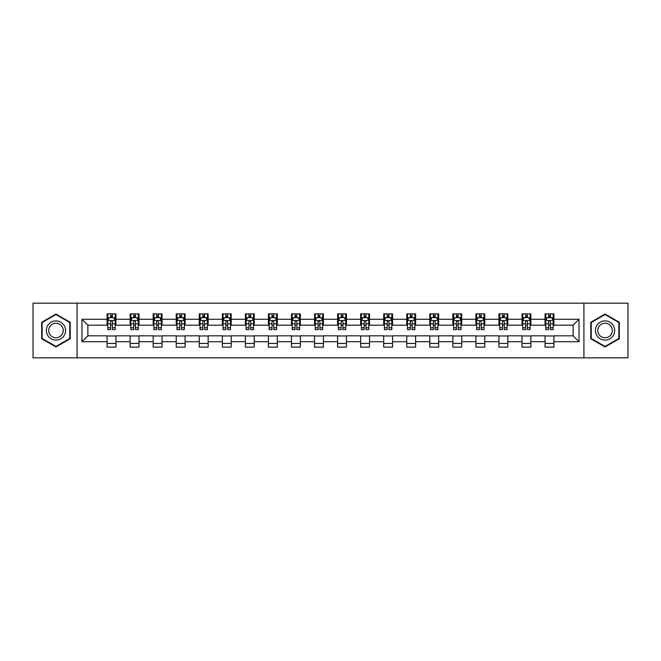 <?xml version="1.0" encoding="UTF-8"?>
<svg xmlns="http://www.w3.org/2000/svg" width="661" height="661" viewBox="0 0 661 661"><rect width="100%" height="100%" fill="white"/><g stroke="black" fill="none" stroke-linecap="round" stroke-linejoin="round"><path stroke-width="0.99" d="M583.919 357.832L627.95 357.832L627.95 303.168L583.919 303.168L583.919 357.832L77.081 357.832L77.081 303.168L33.05 303.168L33.05 357.832L77.081 357.832M583.919 303.168L77.081 303.168M553.918 319.271L553.918 313.876L545.052 313.876L545.052 319.271L530.866 319.271L530.866 313.876L522 313.876L522 319.271L507.822 319.271L507.822 313.876L498.948 313.876L498.948 319.271L484.769 319.271L484.769 313.876L475.903 313.876L475.903 319.271L461.717 319.271L461.717 313.876L452.851 313.876L452.851 319.271L438.664 319.271L438.664 313.876L429.799 313.876L429.799 319.271L415.612 319.271L415.612 313.876L406.746 313.876L406.746 319.271L392.56 319.271L392.56 313.876L383.694 313.876L383.694 319.271L369.507 319.271L369.507 313.876L360.642 313.876L360.642 319.271L346.455 319.271L346.455 313.876L337.589 313.876L337.589 319.271L323.411 319.271L323.411 313.876L314.545 313.876L314.545 319.271L300.358 319.271L300.358 313.876L291.493 313.876L291.493 319.271L277.306 319.271L277.306 313.876L268.44 313.876L268.44 319.271L254.254 319.271L254.254 313.876L245.388 313.876L245.388 319.271L231.201 319.271L231.201 313.876L222.336 313.876L222.336 319.271L208.149 319.271L208.149 313.876L199.283 313.876L199.283 319.271L185.097 319.271L185.097 313.876L176.231 313.876L176.231 319.271L162.052 319.271L162.052 313.876L153.178 313.876L153.178 319.271L139 319.271L139 313.876L130.134 313.876L130.134 319.271L115.948 319.271L115.948 313.876L107.082 313.876L107.082 319.271L81.964 319.271L81.964 341.729L87.872 335.821L107.082 335.821L107.082 347.124L115.948 347.124L115.948 335.821L130.134 335.821L130.134 347.124L139 347.124L139 335.821L153.178 335.821L153.178 347.124L162.052 347.124L162.052 335.821L176.231 335.821L176.231 347.124L185.097 347.124L185.097 335.821L199.283 335.821L199.283 347.124L208.149 347.124L208.149 335.821L222.336 335.821L222.336 347.124L231.201 347.124L231.201 335.821L245.388 335.821L245.388 347.124L254.254 347.124L254.254 335.821L268.44 335.821L268.44 347.124L277.306 347.124L277.306 335.821L291.493 335.821L291.493 347.124L300.358 347.124L300.358 335.821L314.545 335.821L314.545 347.124L323.411 347.124L323.411 335.821L337.589 335.821L337.589 347.124L346.455 347.124L346.455 335.821L360.642 335.821L360.642 347.124L369.507 347.124L369.507 335.821L383.694 335.821L383.694 347.124L392.56 347.124L392.56 335.821L406.746 335.821L406.746 347.124L415.612 347.124L415.612 335.821L429.799 335.821L429.799 347.124L438.664 347.124L438.664 335.821L452.851 335.821L452.851 347.124L461.717 347.124L461.717 335.821L475.903 335.821L475.903 347.124L484.769 347.124L484.769 335.821L498.948 335.821L498.948 347.124L507.822 347.124L507.822 335.821L522 335.821L522 347.124L530.866 347.124L530.866 335.821L545.052 335.821L545.052 347.124L553.918 347.124L553.918 335.821L573.128 335.821L573.128 325.179L553.918 325.179L553.918 319.271L579.036 319.271L579.036 341.729L553.918 341.729M545.052 341.729L530.866 341.729M522 341.729L507.822 341.729M498.948 341.729L484.769 341.729M475.903 341.729L461.717 341.729M452.851 341.729L438.664 341.729M429.799 341.729L415.612 341.729M406.746 341.729L392.56 341.729M383.694 341.729L369.507 341.729M360.642 341.729L346.455 341.729M337.589 341.729L323.411 341.729M314.545 341.729L300.358 341.729M291.493 341.729L277.306 341.729M268.44 341.729L254.254 341.729M245.388 341.729L231.201 341.729M222.336 341.729L208.149 341.729M199.283 341.729L185.097 341.729M176.231 341.729L162.052 341.729M153.178 341.729L139 341.729M130.134 341.729L115.948 341.729M107.082 341.729L81.964 341.729M545.052 319.271L545.052 325.179L530.866 325.179L530.866 319.271M522 319.271L522 325.179L507.822 325.179L507.822 319.271M498.948 319.271L498.948 325.179L484.769 325.179L484.769 319.271M475.903 319.271L475.903 325.179L461.717 325.179L461.717 319.271M452.851 319.271L452.851 325.179L438.664 325.179L438.664 319.271M429.799 319.271L429.799 325.179L415.612 325.179L415.612 319.271M406.746 319.271L406.746 325.179L392.56 325.179L392.56 319.271M383.694 319.271L383.694 325.179L369.507 325.179L369.507 319.271M360.642 319.271L360.642 325.179L346.455 325.179L346.455 319.271M337.589 319.271L337.589 325.179L323.411 325.179L323.411 319.271M314.545 319.271L314.545 325.179L300.358 325.179L300.358 319.271M291.493 319.271L291.493 325.179L277.306 325.179L277.306 319.271M268.44 319.271L268.44 325.179L254.254 325.179L254.254 319.271M245.388 319.271L245.388 325.179L231.201 325.179L231.201 319.271M222.336 319.271L222.336 325.179L208.149 325.179L208.149 319.271M199.283 319.271L199.283 325.179L185.097 325.179L185.097 319.271M176.231 319.271L176.231 325.179L162.052 325.179L162.052 319.271M153.178 319.271L153.178 325.179L139 325.179L139 319.271M130.134 319.271L130.134 325.179L115.948 325.179L115.948 319.271M107.082 319.271L107.082 325.179L87.872 325.179L81.964 319.271M87.872 325.179L87.872 335.821M579.036 341.729L573.128 335.821M573.128 325.179L579.036 319.271M107.082 317.569L107.817 317.569M110.627 317.569L112.403 317.569M115.204 317.569L115.948 317.569M107.082 325.03L107.817 325.03M110.627 325.03L112.403 325.03M115.204 325.03L115.948 325.03M107.082 335.97L115.948 335.97M107.082 343.431L115.948 343.431M130.134 335.97L139 335.97M130.134 343.431L139 343.431M130.134 317.569L130.87 317.569M133.679 317.569L135.447 317.569M138.256 317.569L139 317.569M130.134 325.03L130.87 325.03M133.679 325.03L135.447 325.03M138.256 325.03L139 325.03M153.178 335.97L162.052 335.97M153.178 343.431L162.052 343.431M153.178 317.569L153.922 317.569M156.731 317.569L158.5 317.569M161.309 317.569L162.052 317.569M153.178 325.03L153.922 325.03M156.731 325.03L158.5 325.03M161.309 325.03L162.052 325.03M176.231 335.97L185.097 335.97M176.231 343.431L185.097 343.431M176.231 317.569L176.974 317.569M179.784 317.569L181.552 317.569M184.361 317.569L185.097 317.569M176.231 325.03L176.974 325.03M179.784 325.03L181.552 325.03M184.361 325.03L185.097 325.03M199.283 335.97L208.149 335.97M199.283 343.431L208.149 343.431M199.283 317.569L200.027 317.569M202.828 317.569L204.604 317.569M207.414 317.569L208.149 317.569M199.283 325.03L200.027 325.03M202.828 325.03L204.604 325.03M207.414 325.03L208.149 325.03M222.336 335.97L231.201 335.97M222.336 343.431L231.201 343.431M222.336 317.569L223.079 317.569M225.88 317.569L227.657 317.569M230.466 317.569L231.201 317.569M222.336 325.03L223.079 325.03M225.88 325.03L227.657 325.03M230.466 325.03L231.201 325.03M245.388 335.97L254.254 335.97M245.388 343.431L254.254 343.431M245.388 317.569L246.123 317.569M248.933 317.569L250.709 317.569M253.518 317.569L254.254 317.569M245.388 325.03L246.123 325.03M248.933 325.03L250.709 325.03M253.518 325.03L254.254 325.03M268.44 335.97L277.306 335.97M268.44 343.431L277.306 343.431M268.44 317.569L269.176 317.569M271.985 317.569L273.761 317.569M276.562 317.569L277.306 317.569M268.44 325.03L269.176 325.03M271.985 325.03L273.761 325.03M276.562 325.03L277.306 325.03M291.493 335.97L300.358 335.97M291.493 343.431L300.358 343.431M291.493 317.569L292.228 317.569M295.037 317.569L296.814 317.569M299.615 317.569L300.358 317.569M291.493 325.03L292.228 325.03M295.037 325.03L296.814 325.03M299.615 325.03L300.358 325.03M314.545 335.97L323.411 335.97M314.545 343.431L323.411 343.431M314.545 317.569L315.28 317.569M318.09 317.569L319.858 317.569M322.667 317.569L323.411 317.569M314.545 325.03L315.28 325.03M318.09 325.03L319.858 325.03M322.667 325.03L323.411 325.03M337.589 335.97L346.455 335.97M337.589 343.431L346.455 343.431M337.589 317.569L338.333 317.569M341.142 317.569L342.91 317.569M345.72 317.569L346.455 317.569M337.589 325.03L338.333 325.03M341.142 325.03L342.91 325.03M345.72 325.03L346.455 325.03M360.642 335.97L369.507 335.97M360.642 343.431L369.507 343.431M360.642 317.569L361.385 317.569M364.186 317.569L365.963 317.569M368.772 317.569L369.507 317.569M360.642 325.03L361.385 325.03M364.186 325.03L365.963 325.03M368.772 325.03L369.507 325.03M383.694 335.97L392.56 335.97M383.694 343.431L392.56 343.431M383.694 317.569L384.438 317.569M387.239 317.569L389.015 317.569M391.824 317.569L392.56 317.569M383.694 325.03L384.438 325.03M387.239 325.03L389.015 325.03M391.824 325.03L392.56 325.03M406.746 335.97L415.612 335.97M406.746 343.431L415.612 343.431M406.746 317.569L407.482 317.569M410.291 317.569L412.067 317.569M414.877 317.569L415.612 317.569M406.746 325.03L407.482 325.03M410.291 325.03L412.067 325.03M414.877 325.03L415.612 325.03M429.799 335.97L438.664 335.97M429.799 343.431L438.664 343.431M429.799 317.569L430.534 317.569M433.343 317.569L435.12 317.569M437.921 317.569L438.664 317.569M429.799 325.03L430.534 325.03M433.343 325.03L435.12 325.03M437.921 325.03L438.664 325.03M452.851 335.97L461.717 335.97M452.851 343.431L461.717 343.431M452.851 317.569L453.586 317.569M456.396 317.569L458.172 317.569M460.973 317.569L461.717 317.569M452.851 325.03L453.586 325.03M456.396 325.03L458.172 325.03M460.973 325.03L461.717 325.03M475.903 335.97L484.769 335.97M475.903 343.431L484.769 343.431M475.903 317.569L476.639 317.569M479.448 317.569L481.216 317.569M484.026 317.569L484.769 317.569M475.903 325.03L476.639 325.03M479.448 325.03L481.216 325.03M484.026 325.03L484.769 325.03M498.948 335.97L507.822 335.97M498.948 343.431L507.822 343.431M498.948 317.569L499.691 317.569M502.5 317.569L504.269 317.569M507.078 317.569L507.822 317.569M498.948 325.03L499.691 325.03M502.5 325.03L504.269 325.03M507.078 325.03L507.822 325.03M522 335.97L530.866 335.97M522 343.431L530.866 343.431M522 317.569L522.744 317.569M525.553 317.569L527.321 317.569M530.13 317.569L530.866 317.569M522 325.03L522.744 325.03M525.553 325.03L527.321 325.03M530.13 325.03L530.866 325.03M545.052 335.97L553.918 335.97M545.052 343.431L553.918 343.431M545.052 317.569L545.796 317.569M548.597 317.569L550.373 317.569M553.183 317.569L553.918 317.569M545.052 325.03L545.796 325.03M548.597 325.03L550.373 325.03M553.183 325.03L553.918 325.03M55.954 346.967L70.215 338.729L70.215 322.271L55.954 314.033L41.693 322.271L41.693 338.729L55.954 346.967M619.307 322.271L605.046 314.033L590.785 322.271L590.785 338.729L605.046 346.967L619.307 338.729L619.307 322.271M112.403 315.801L110.627 315.801M115.204 327.757L112.403 327.757L112.403 329.616L115.204 329.616L115.204 320.602L113.733 317.644L109.296 317.644L107.817 320.602L107.817 329.616L110.627 329.616L110.627 327.757L107.817 327.757M107.817 320.602L107.817 313.876M115.204 320.602L115.204 313.876M110.627 317.644L110.627 313.876M112.403 313.876L112.403 317.644M112.403 327.757L112.403 321.709C111.808 320.568 111.222 320.568 110.627 321.709L110.627 327.757M64.274 335.301A9.601 9.601 0 0 0 60.754 322.18A9.601 9.601 0 0 0 47.633 325.699A9.601 9.601 0 0 0 51.153 338.82A9.601 9.601 0 0 0 64.274 335.301M62.25 334.135A7.271 7.271 0 0 0 59.589 324.204A7.271 7.271 0 0 0 49.658 326.865A7.271 7.271 0 0 0 52.318 336.796A7.271 7.271 0 0 0 62.25 334.135M42.139 338.473L42.139 322.527L55.954 314.545L69.769 322.527L69.769 338.473L55.954 346.455L42.139 338.473M605.046 320.899A9.601 9.601 0 0 0 595.445 330.5A9.601 9.601 0 0 0 605.046 340.101A9.601 9.601 0 0 0 614.647 330.5A9.601 9.601 0 0 0 605.046 320.899M605.046 323.229A7.271 7.271 0 0 0 597.775 330.5A7.271 7.271 0 0 0 605.046 337.771A7.271 7.271 0 0 0 612.317 330.5A7.271 7.271 0 0 0 605.046 323.229M618.861 338.473L605.046 346.455L591.231 338.473L591.231 322.527L605.046 314.545L618.861 322.527L618.861 338.473M135.447 315.801L133.679 315.801M138.256 327.757L135.447 327.757L135.447 329.616L138.256 329.616L138.256 320.602L136.777 317.644L132.349 317.644L130.87 320.602L130.87 329.616L133.679 329.616L133.679 327.757L130.87 327.757M130.87 320.602L130.87 313.876M138.256 320.602L138.256 313.876M133.679 317.644L133.679 313.876M135.447 313.876L135.447 317.644M135.447 327.757L135.447 321.709C134.861 320.568 134.266 320.568 133.679 321.709L133.679 327.757M158.5 315.801L156.731 315.801M161.309 327.757L158.5 327.757L158.5 329.616L161.309 329.616L161.309 320.602L159.83 317.644L155.401 317.644L153.922 320.602L153.922 329.616L156.731 329.616L156.731 327.757L153.922 327.757M153.922 320.602L153.922 313.876M161.309 320.602L161.309 313.876M156.731 317.644L156.731 313.876M158.5 313.876L158.5 317.644M158.5 327.757L158.5 321.709C157.913 320.568 157.318 320.568 156.731 321.709L156.731 327.757M181.552 315.801L179.784 315.801M184.361 327.757L181.552 327.757L181.552 329.616L184.361 329.616L184.361 320.602L182.882 317.644L178.453 317.644L176.974 320.602L176.974 329.616L179.784 329.616L179.784 327.757L176.974 327.757M176.974 320.602L176.974 313.876M184.361 320.602L184.361 313.876M179.784 317.644L179.784 313.876M181.552 313.876L181.552 317.644M181.552 327.757L181.552 321.709C180.965 320.568 180.37 320.568 179.784 321.709L179.784 327.757M204.604 315.801L202.828 315.801M207.414 327.757L204.604 327.757L204.604 329.616L207.414 329.616L207.414 320.602L205.935 317.644L201.498 317.644L200.027 320.602L200.027 329.616L202.828 329.616L202.828 327.757L200.027 327.757M200.027 320.602L200.027 313.876M207.414 320.602L207.414 313.876M202.828 317.644L202.828 313.876M204.604 313.876L204.604 317.644M204.604 327.757L204.604 321.709C204.018 320.568 203.423 320.568 202.828 321.709L202.828 327.757M227.657 315.801L225.88 315.801M230.466 327.757L227.657 327.757L227.657 329.616L230.466 329.616L230.466 320.602L228.987 317.644L224.55 317.644L223.079 320.602L223.079 329.616L225.88 329.616L225.88 327.757L223.079 327.757M223.079 320.602L223.079 313.876M230.466 320.602L230.466 313.876M225.88 317.644L225.88 313.876M227.657 313.876L227.657 317.644M227.657 327.757L227.657 321.709C227.062 320.568 226.475 320.568 225.88 321.709L225.88 327.757M250.709 315.801L248.933 315.801M253.518 327.757L250.709 327.757L250.709 329.616L253.518 329.616L253.518 320.602L252.039 317.644L247.602 317.644L246.123 320.602L246.123 329.616L248.933 329.616L248.933 327.757L246.123 327.757M246.123 320.602L246.123 313.876M253.518 320.602L253.518 313.876M248.933 317.644L248.933 313.876M250.709 313.876L250.709 317.644M250.709 327.757L250.709 321.709C250.114 320.568 249.528 320.568 248.933 321.709L248.933 327.757M273.761 315.801L271.985 315.801M276.562 327.757L273.761 327.757L273.761 329.616L276.562 329.616L276.562 320.602L275.092 317.644L270.655 317.644L269.176 320.602L269.176 329.616L271.985 329.616L271.985 327.757L269.176 327.757M269.176 320.602L269.176 313.876M276.562 320.602L276.562 313.876M271.985 317.644L271.985 313.876M273.761 313.876L273.761 317.644M273.761 327.757L273.761 321.709C273.167 320.568 272.58 320.568 271.985 321.709L271.985 327.757M296.814 315.801L295.037 315.801M299.615 327.757L296.814 327.757L296.814 329.616L299.615 329.616L299.615 320.602L298.136 317.644L293.707 317.644L292.228 320.602L292.228 329.616L295.037 329.616L295.037 327.757L292.228 327.757M292.228 320.602L292.228 313.876M299.615 320.602L299.615 313.876M295.037 317.644L295.037 313.876M296.814 313.876L296.814 317.644M296.814 327.757L296.814 321.709C296.219 320.568 295.632 320.568 295.037 321.709L295.037 327.757M319.858 315.801L318.09 315.801M322.667 327.757L319.858 327.757L319.858 329.616L322.667 329.616L322.667 320.602L321.188 317.644L316.759 317.644L315.28 320.602L315.28 329.616L318.09 329.616L318.09 327.757L315.28 327.757M315.28 320.602L315.28 313.876M322.667 320.602L322.667 313.876M318.09 317.644L318.09 313.876M319.858 313.876L319.858 317.644M319.858 327.757L319.858 321.709C319.271 320.568 318.676 320.568 318.09 321.709L318.09 327.757M342.91 315.801L341.142 315.801M345.72 327.757L342.91 327.757L342.91 329.616L345.72 329.616L345.72 320.602L344.241 317.644L339.812 317.644L338.333 320.602L338.333 329.616L341.142 329.616L341.142 327.757L338.333 327.757M338.333 320.602L338.333 313.876M345.72 320.602L345.72 313.876M341.142 317.644L341.142 313.876M342.91 313.876L342.91 317.644M342.91 327.757L342.91 321.709C342.324 320.568 341.729 320.568 341.142 321.709L341.142 327.757M365.963 315.801L364.186 315.801M368.772 327.757L365.963 327.757L365.963 329.616L368.772 329.616L368.772 320.602L367.293 317.644L362.864 317.644L361.385 320.602L361.385 329.616L364.186 329.616L364.186 327.757L361.385 327.757M361.385 320.602L361.385 313.876M368.772 320.602L368.772 313.876M364.186 317.644L364.186 313.876M365.963 313.876L365.963 317.644M365.963 327.757L365.963 321.709C365.376 320.568 364.781 320.568 364.186 321.709L364.186 327.757M389.015 315.801L387.239 315.801M391.824 327.757L389.015 327.757L389.015 329.616L391.824 329.616L391.824 320.602L390.345 317.644L385.908 317.644L384.438 320.602L384.438 329.616L387.239 329.616L387.239 327.757L384.438 327.757M384.438 320.602L384.438 313.876M391.824 320.602L391.824 313.876M387.239 317.644L387.239 313.876M389.015 313.876L389.015 317.644M389.015 327.757L389.015 321.709C388.428 320.568 387.833 320.568 387.239 321.709L387.239 327.757M412.067 315.801L410.291 315.801M414.877 327.757L412.067 327.757L412.067 329.616L414.877 329.616L414.877 320.602L413.398 317.644L408.961 317.644L407.482 320.602L407.482 329.616L410.291 329.616L410.291 327.757L407.482 327.757M407.482 320.602L407.482 313.876M414.877 320.602L414.877 313.876M410.291 317.644L410.291 313.876M412.067 313.876L412.067 317.644M412.067 327.757L412.067 321.709C411.473 320.568 410.886 320.568 410.291 321.709L410.291 327.757M435.12 315.801L433.343 315.801M437.921 327.757L435.12 327.757L435.12 329.616L437.921 329.616L437.921 320.602L436.45 317.644L432.013 317.644L430.534 320.602L430.534 329.616L433.343 329.616L433.343 327.757L430.534 327.757M430.534 320.602L430.534 313.876M437.921 320.602L437.921 313.876M433.343 317.644L433.343 313.876M435.12 313.876L435.12 317.644M435.12 327.757L435.12 321.709C434.525 320.568 433.938 320.568 433.343 321.709L433.343 327.757M458.172 315.801L456.396 315.801M460.973 327.757L458.172 327.757L458.172 329.616L460.973 329.616L460.973 320.602L459.502 317.644L455.065 317.644L453.586 320.602L453.586 329.616L456.396 329.616L456.396 327.757L453.586 327.757M453.586 320.602L453.586 313.876M460.973 320.602L460.973 313.876M456.396 317.644L456.396 313.876M458.172 313.876L458.172 317.644M458.172 327.757L458.172 321.709C457.577 320.568 456.991 320.568 456.396 321.709L456.396 327.757M481.216 315.801L479.448 315.801M484.026 327.757L481.216 327.757L481.216 329.616L484.026 329.616L484.026 320.602L482.547 317.644L478.118 317.644L476.639 320.602L476.639 329.616L479.448 329.616L479.448 327.757L476.639 327.757M476.639 320.602L476.639 313.876M484.026 320.602L484.026 313.876M479.448 317.644L479.448 313.876M481.216 313.876L481.216 317.644M481.216 327.757L481.216 321.709C480.63 320.568 480.035 320.568 479.448 321.709L479.448 327.757M504.269 315.801L502.5 315.801M507.078 327.757L504.269 327.757L504.269 329.616L507.078 329.616L507.078 320.602L505.599 317.644L501.17 317.644L499.691 320.602L499.691 329.616L502.5 329.616L502.5 327.757L499.691 327.757M499.691 320.602L499.691 313.876M507.078 320.602L507.078 313.876M502.5 317.644L502.5 313.876M504.269 313.876L504.269 317.644M504.269 327.757L504.269 321.709C503.682 320.568 503.087 320.568 502.5 321.709L502.5 327.757M527.321 315.801L525.553 315.801M530.13 327.757L527.321 327.757L527.321 329.616L530.13 329.616L530.13 320.602L528.651 317.644L524.223 317.644L522.744 320.602L522.744 329.616L525.553 329.616L525.553 327.757L522.744 327.757M522.744 320.602L522.744 313.876M530.13 320.602L530.13 313.876M525.553 317.644L525.553 313.876M527.321 313.876L527.321 317.644M527.321 327.757L527.321 321.709C526.734 320.568 526.139 320.568 525.553 321.709L525.553 327.757M550.373 315.801L548.597 315.801M553.183 327.757L550.373 327.757L550.373 329.616L553.183 329.616L553.183 320.602L551.704 317.644L547.267 317.644L545.796 320.602L545.796 329.616L548.597 329.616L548.597 327.757L545.796 327.757M545.796 320.602L545.796 313.876M553.183 320.602L553.183 313.876M548.597 317.644L548.597 313.876M550.373 313.876L550.373 317.644M550.373 327.757L550.373 321.709C549.787 320.568 549.192 320.568 548.597 321.709L548.597 327.757M115.171 320.527L107.859 320.527M107.817 317.825L109.205 317.825M113.816 317.825L115.204 317.825M110.627 323.799L107.817 323.799M115.204 323.799L112.403 323.799M112.403 316.735L110.627 316.735M138.223 320.527L130.911 320.527M130.87 317.825L132.258 317.825M136.868 317.825L138.256 317.825M133.679 323.799L130.87 323.799M138.256 323.799L135.447 323.799M135.447 316.735L133.679 316.735M161.276 320.527L153.955 320.527M153.922 317.825L155.31 317.825M159.921 317.825L161.309 317.825M156.731 323.799L153.922 323.799M161.309 323.799L158.5 323.799M158.5 316.735L156.731 316.735M184.32 320.527L177.008 320.527M176.974 317.825L178.363 317.825M182.973 317.825L184.361 317.825M179.784 323.799L176.974 323.799M184.361 323.799L181.552 323.799M181.552 316.735L179.784 316.735M207.372 320.527L200.06 320.527M200.027 317.825L201.415 317.825M206.025 317.825L207.414 317.825M202.828 323.799L200.027 323.799M207.414 323.799L204.604 323.799M204.604 316.735L202.828 316.735M230.425 320.527L223.112 320.527M223.079 317.825L224.467 317.825M229.078 317.825L230.466 317.825M225.88 323.799L223.079 323.799M230.466 323.799L227.657 323.799M227.657 316.735L225.88 316.735M253.477 320.527L246.165 320.527M246.123 317.825L247.511 317.825M252.122 317.825L253.518 317.825M248.933 323.799L246.123 323.799M253.518 323.799L250.709 323.799M250.709 316.735L248.933 316.735M276.529 320.527L269.217 320.527M269.176 317.825L270.564 317.825M275.174 317.825L276.562 317.825M271.985 323.799L269.176 323.799M276.562 323.799L273.761 323.799M273.761 316.735L271.985 316.735M299.582 320.527L292.269 320.527M292.228 317.825L293.616 317.825M298.227 317.825L299.615 317.825M295.037 323.799L292.228 323.799M299.615 323.799L296.814 323.799M296.814 316.735L295.037 316.735M322.634 320.527L315.314 320.527M315.28 317.825L316.669 317.825M321.279 317.825L322.667 317.825M318.09 323.799L315.28 323.799M322.667 323.799L319.858 323.799M319.858 316.735L318.09 316.735M345.686 320.527L338.366 320.527M338.333 317.825L339.721 317.825M344.331 317.825L345.72 317.825M341.142 323.799L338.333 323.799M345.72 323.799L342.91 323.799M342.91 316.735L341.142 316.735M368.731 320.527L361.418 320.527M361.385 317.825L362.773 317.825M367.384 317.825L368.772 317.825M364.186 323.799L361.385 323.799M368.772 323.799L365.963 323.799M365.963 316.735L364.186 316.735M391.783 320.527L384.471 320.527M384.438 317.825L385.826 317.825M390.436 317.825L391.824 317.825M387.239 323.799L384.438 323.799M391.824 323.799L389.015 323.799M389.015 316.735L387.239 316.735M414.835 320.527L407.523 320.527M407.482 317.825L408.878 317.825M413.489 317.825L414.877 317.825M410.291 323.799L407.482 323.799M414.877 323.799L412.067 323.799M412.067 316.735L410.291 316.735M437.888 320.527L430.575 320.527M430.534 317.825L431.922 317.825M436.533 317.825L437.921 317.825M433.343 323.799L430.534 323.799M437.921 323.799L435.12 323.799M435.12 316.735L433.343 316.735M460.94 320.527L453.628 320.527M453.586 317.825L454.975 317.825M459.585 317.825L460.973 317.825M456.396 323.799L453.586 323.799M460.973 323.799L458.172 323.799M458.172 316.735L456.396 316.735M483.992 320.527L476.68 320.527M476.639 317.825L478.027 317.825M482.637 317.825L484.026 317.825M479.448 323.799L476.639 323.799M484.026 323.799L481.216 323.799M481.216 316.735L479.448 316.735M507.045 320.527L499.724 320.527M499.691 317.825L501.079 317.825M505.69 317.825L507.078 317.825M502.5 323.799L499.691 323.799M507.078 323.799L504.269 323.799M504.269 316.735L502.5 316.735M530.089 320.527L522.777 320.527M522.744 317.825L524.132 317.825M528.742 317.825L530.13 317.825M525.553 323.799L522.744 323.799M530.13 323.799L527.321 323.799M527.321 316.735L525.553 316.735M553.141 320.527L545.829 320.527M545.796 317.825L547.184 317.825M551.795 317.825L553.183 317.825M548.597 323.799L545.796 323.799M553.183 323.799L550.373 323.799M550.373 316.735L548.597 316.735"/></g></svg>
